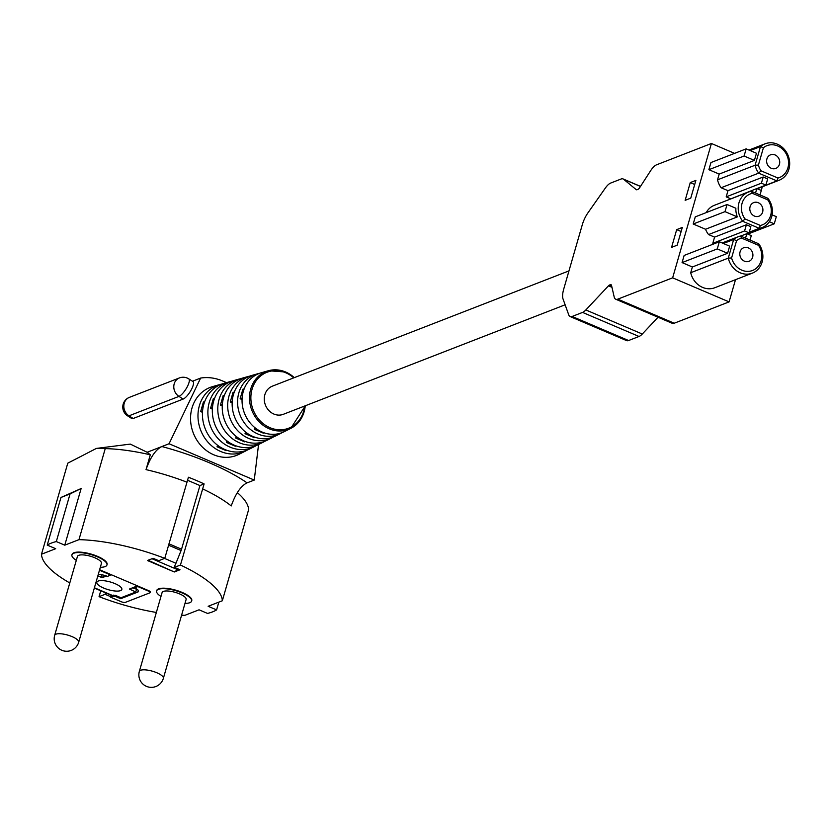 <?xml version="1.0" encoding="UTF-8"?>
<svg xmlns="http://www.w3.org/2000/svg" width="830" height="830" viewBox="0 0 830 830"><rect width="100%" height="100%" fill="white"/><g stroke="black" fill="none" stroke-linecap="round" stroke-linejoin="round"><path stroke-width="1.25" d="M615.767 299.236A15.625 5.53 -66.9 0 0 617.769 299.153L672.642 277.832L711.414 143.486L656.551 164.817A15.625 5.53 -66.9 0 0 650.523 170.876L639.847 187.404A5.208 1.847 -66.9 0 1 637.834 189.427L637.067 189.728A5.208 1.847 -66.9 0 1 636.403 189.748A5.208 1.847 -66.9 0 1 636.237 189.655L623.569 179.239A15.625 5.53 -66.9 0 0 623.071 178.938A15.625 5.53 -66.9 0 0 621.068 179.021L610.641 183.077A15.625 5.53 -66.9 0 0 605.298 188.12L587.858 212.968A15.625 5.53 -66.9 0 0 582.255 224.868L563.757 288.964A15.625 5.53 -66.9 0 0 563.03 298.966L568.726 314.829A15.625 5.53 -66.9 0 0 570.137 316.552A15.625 5.53 -66.9 0 0 572.14 316.469L582.567 312.412A15.625 5.53 -66.9 0 0 585.835 309.953L608.483 285.821A5.208 1.847 -66.9 0 1 609.573 285.001L610.33 284.711A5.208 1.847 -66.9 0 1 610.994 284.68A5.208 1.847 -66.9 0 1 611.534 285.479L614.159 296.839A15.625 5.53 -66.9 0 0 615.767 299.236L672.217 323.295A15.625 5.53 -66.9 0 0 674.219 323.223L729.093 301.892L735.505 279.689M748.567 234.423L748.774 233.707M761.255 190.444L762.314 186.792M570.137 316.552L626.588 340.611A15.625 5.53 -66.9 0 0 628.59 340.528L639.017 336.472A15.625 5.53 -66.9 0 0 642.285 334.023L658.024 317.247M676.689 229.63L671.574 247.371L677.176 245.192L682.302 227.451L676.689 229.63L681.129 231.518M690.27 182.579L685.144 200.331L690.757 198.152L695.882 180.401L690.27 182.579L694.71 184.478M737.331 216.9L725.005 211.64L727.07 204.502L735.868 208.247A19.007 16.797 -111.2 0 0 737.331 216.9L705.531 229.256A19.007 16.797 -111.2 0 0 708.561 234.558L714.578 237.121L712.794 243.315L714.008 243.833M755.539 193.037L756.825 188.555L761.307 190.464L760.021 194.957M772.108 214.866L776.32 216.661L774.255 223.81L769.358 221.724M730.608 198.754L726.198 196.866L727.983 190.672L721.114 187.746A19.526 17.264 -111.2 0 1 717.535 179.83L719.195 174.082L708.882 169.694L710.947 162.545L746.16 148.861L756.462 153.26L754.397 160.408L744.095 156.009L746.16 148.861M711.414 143.486L734.581 153.363M672.642 277.832L729.093 301.892M752.385 273.122A19.526 17.264 -111.2 0 1 728.284 258.13L733.658 239.497A19.526 17.264 -111.2 0 1 738.233 236.716A19.526 17.264 -111.2 0 1 740.526 236.031L758.755 243.802A19.526 17.264 -111.2 0 1 752.385 273.122L714.817 287.73A19.526 17.264 -111.2 0 1 690.716 272.728L692.376 266.98L682.073 262.591L684.138 255.443L719.34 241.758L729.643 246.157L727.588 253.306L717.276 248.907L719.34 241.758M756.825 188.555L724.943 201.202M727.07 204.502L695.27 216.858L693.206 224.007L705.531 229.256M706.216 212.605A19.007 16.797 -111.2 0 1 714.267 205.352L748.421 192.083A19.007 16.797 -111.2 0 1 751.378 191.274L767.906 198.308A19.007 16.797 -111.2 0 1 762.189 227.513A19.007 16.797 -111.2 0 1 759.243 228.323L742.715 221.288A19.007 16.797 -111.2 0 1 748.421 192.083M758.755 243.802L758.537 245.327A17.119 15.137 -111.2 0 1 753.391 270.124A17.119 15.137 -111.2 0 1 731.593 257.964L736.594 240.617A17.119 15.137 -111.2 0 1 741.574 238.096L740.526 236.031M758.537 245.327L741.574 238.096M744.437 261.18A7.294 6.443 -111.2 0 1 739.81 254.333A7.294 6.443 -111.2 0 1 743.722 247.724A7.294 6.443 -111.2 0 1 752.364 252.185A7.294 6.443 -111.2 0 1 749.002 261.315A7.294 6.443 -111.2 0 1 744.437 261.18M760.996 170.804L777.959 178.035A17.119 15.137 -111.2 0 0 786.684 154.774A17.119 15.137 -111.2 0 0 763.413 147.719L758.402 165.066A17.119 15.137 -111.2 0 0 760.996 170.804L758.672 173.148A19.526 17.264 -111.2 0 1 755.092 165.232L760.477 146.599A19.526 17.264 -111.2 0 1 765.053 143.818A19.526 17.264 -111.2 0 1 788.21 155.77A19.526 17.264 -111.2 0 1 779.194 180.224A19.526 17.264 -111.2 0 1 776.911 180.919L758.672 173.148L721.114 187.746M771.246 168.282A7.294 6.443 -111.2 0 1 766.619 161.435A7.294 6.443 -111.2 0 1 770.53 154.826A7.294 6.443 -111.2 0 1 779.173 159.287A7.294 6.443 -111.2 0 1 775.811 168.417A7.294 6.443 -111.2 0 1 771.246 168.282M187.362 480.197L199.926 485.55L204.107 483.921L180.442 565.023L174.393 567.378L179.996 569.764L174.31 571.974L147.429 560.509L153.114 558.3L158.717 560.696L164.765 558.341A93.738 28.666 -163.9 0 0 78.964 539.656L64.771 545.175L56.316 541.565A93.738 28.666 -163.9 0 0 47.227 545.103L55.683 548.703L41.5 554.222A93.738 28.666 -163.9 0 0 69.782 582.951M164.765 558.341L188.431 477.24A94.402 28.863 16.1 0 1 204.107 483.921M148.093 560.26L174.31 571.974M164.558 558.424L175.95 563.279A5.208 1.847 113.1 0 1 175.037 565.147L174.393 567.378M168.957 543.826L181.552 549.201L199.926 485.55M181.552 549.201A5.208 1.847 113.1 0 1 181.085 550.549L175.95 563.279M105.545 592.817L105.109 594.301L110.712 596.687L111.137 595.214M94.413 587.764L112.61 595.525A5.208 1.847 113.1 0 1 111.946 595.556L94.33 588.045M110.577 597.164L121.325 601.75A3.123 0.955 -163.9 0 0 125.382 602.362L149.908 592.827A3.123 0.955 -163.9 0 0 150.23 592.547A3.123 0.955 -163.9 0 0 148.591 591.157L137.832 586.571L134.429 587.889A7.812 2.386 -163.9 0 1 138.527 591.385A7.812 2.386 -163.9 0 1 137.739 592.081L120.703 598.7L115.1 596.314L110.712 596.687M112.61 595.525L115.38 595.359L120.983 597.756L135.747 592.008L129.459 589.041L137.448 585.876M137.137 589.362L132.302 587.868M150.189 592.278A3.123 0.955 -163.9 0 0 150.365 592.07A3.123 0.955 -163.9 0 0 148.726 590.68L100.337 570.054A3.123 0.955 -163.9 0 0 99.6 569.774M106.468 576.01L102.713 577.473L103.397 575.107L101.55 574.765M237.318 492.615A93.738 28.666 -163.9 0 1 248.606 509.724L222.326 600.775A93.738 28.666 -163.9 0 0 180.442 565.023M181.583 615.217A93.738 28.666 -163.9 0 0 184.862 615.331L199.055 609.811L207.51 613.422A93.738 28.666 -163.9 0 0 216.599 609.894L208.143 606.284L222.326 600.775M218.84 602.124L216.599 609.894M47.227 545.103L60.974 497.461L81.122 488.538L64.771 545.175M81.122 488.538L70.062 493.923L56.316 541.565M96.394 448.418L130.31 444.102L147.159 452.267L150.303 454.799A93.738 28.666 -163.9 0 0 105.244 448.615L96.394 448.418L67.78 463.171L41.5 554.222M100.752 590.784L99.061 596.656A93.738 28.666 -163.9 0 0 156.362 612.457M150.303 454.799L146.028 469.624C150.386 457.33 155.625 449.663 161.746 446.592L147.159 452.267M105.244 448.615L78.964 539.656M60.974 497.461L70.062 493.923M202.447 488.797A93.738 28.666 -163.9 0 1 231.228 505.937C235.596 493.653 240.835 485.975 246.946 482.915L247.081 482.863A114.571 35.036 -163.9 0 0 161.871 446.54L161.746 446.592M133.174 418.496L128.982 415.82A10.416 9.203 68.8 0 1 123.826 405.943A10.416 9.203 68.8 0 1 129.418 397.352L179.394 377.94A10.416 9.203 68.8 0 0 173.792 386.531A10.416 9.203 68.8 0 0 178.958 396.398L128.982 415.82A10.416 3.102 122.6 0 1 127.581 415.84L131.763 418.517A10.416 3.102 -57.4 0 0 133.174 418.496L183.14 399.074A10.416 3.102 -57.4 0 0 190.993 390.276A10.416 3.102 -57.4 0 0 192.965 381.551L188.773 378.874A10.416 3.102 122.6 0 1 187.704 385.877A10.416 3.102 122.6 0 1 178.958 396.398L183.14 399.074M161.871 446.54L169.05 443.749L200.632 378.065A46.874 41.427 -111.2 0 1 222.461 380.918L226.517 382.651M192.477 381.24L200.632 378.065M258.555 444.517L254.26 480.072L247.081 482.863M245.504 451.053L238.978 454.321A36.458 32.214 -111.2 0 1 213.715 454.767A36.458 32.214 -111.2 0 1 190.547 419.036A36.458 32.214 -111.2 0 1 212.656 386.593L219.67 384.591A35.773 31.613 68.8 0 0 197.976 416.432A35.773 31.613 68.8 0 0 220.718 451.489A35.773 31.613 68.8 0 0 245.504 451.053A35.773 31.613 68.8 0 0 247.423 449.995M169.05 443.749L254.26 480.072M191.678 600.827A18.229 5.571 -163.9 0 0 191.761 600.598A18.229 5.571 -163.9 0 0 182.195 592.454A18.229 5.571 -163.9 0 0 156.735 590.483A18.229 5.571 -163.9 0 0 156.683 590.732M106.997 564.732A18.229 5.571 -163.9 0 0 107.091 564.504A18.229 5.571 -163.9 0 0 97.525 556.359A18.229 5.571 -163.9 0 0 72.065 554.399A18.229 5.571 -163.9 0 0 72.013 554.637M99.061 596.656L105.109 594.301M174.456 571.497L178.367 569.971A5.208 1.847 113.1 0 0 179.187 569.422M111.096 574.64L107.547 576.435A7.812 2.386 -163.9 0 0 98.179 574.692M110.95 575.107L100.202 570.532A3.123 0.955 -163.9 0 0 99.465 570.252M134.429 587.889L134.699 586.945M136.431 589.632L135.747 592.008M120.703 598.7L120.983 597.756M101.706 574.827L101.021 577.213L102.713 577.473M101.021 577.213L97.847 575.864M115.017 583.635A13.021 3.984 -163.9 0 0 96.83 582.235A13.021 3.984 -163.9 0 0 108.232 589.674A13.021 3.984 -163.9 0 0 121.844 589.456A13.021 3.984 -163.9 0 0 115.017 583.635M100.326 567.284A18.229 5.571 -163.9 0 0 106.946 564.981A18.229 5.571 -163.9 0 0 97.39 556.837A18.229 5.571 -163.9 0 0 71.93 554.865A18.229 5.571 -163.9 0 0 76.308 560.354M78.694 642.233L101.447 563.394A12.502 3.818 -163.9 0 0 94.89 557.802A12.502 3.818 -163.9 0 0 77.429 556.463L54.676 635.303A12.502 12.502 0 0 0 71.204 650.419A12.502 12.502 0 0 0 78.694 642.233A12.502 3.818 -163.9 0 0 72.137 636.652A12.502 3.818 -163.9 0 0 54.676 635.303M184.997 603.379A18.229 5.571 -163.9 0 0 191.626 601.076A18.229 5.571 -163.9 0 0 182.061 592.931A18.229 5.571 -163.9 0 0 156.6 590.96A18.229 5.571 -163.9 0 0 160.978 596.448M163.365 678.328L186.117 599.488A12.502 3.818 -163.9 0 0 179.56 593.896A12.502 3.818 -163.9 0 0 162.099 592.547L139.347 671.397A12.502 12.502 0 0 0 155.884 686.514A12.502 12.502 0 0 0 163.365 678.328A12.502 3.818 -163.9 0 0 156.808 672.746A12.502 3.818 -163.9 0 0 139.347 671.397M226.735 450.244L226.009 450.586L217.045 446.768L218.632 446.021M217.501 445.191L217.045 446.768M202.572 410.923L200.663 411.545L202.479 412.323M200.663 411.545L203.412 402.021L204.688 401.606M221.807 384.083A35.773 31.613 68.8 0 0 219.67 384.591M231.165 381.416A34.86 30.814 68.8 0 0 229.028 381.935L223.882 383.398A35.368 31.25 68.8 0 0 205.114 428.498A35.368 31.25 68.8 0 0 249.415 449.092L254.198 446.706A34.86 30.814 68.8 0 0 256.128 445.637M236.062 445.876L235.336 446.218L226.372 442.4L227.98 441.643M226.839 440.792L226.372 442.4M212.459 407.727L210.53 408.35L212.366 409.128M210.53 408.35L213.279 398.825L214.565 398.4M229.028 381.935A34.86 30.814 68.8 0 0 210.53 426.402A34.86 30.814 68.8 0 0 254.198 446.706M240.513 378.76A33.957 30.005 68.8 0 0 238.376 379.269L233.23 380.731A34.455 30.451 68.8 0 0 214.949 424.68A34.455 30.451 68.8 0 0 258.109 444.745L262.892 442.349A33.957 30.005 68.8 0 0 264.822 441.29M245.39 441.519L244.663 441.861L235.699 438.043L237.328 437.275M236.166 436.404L235.699 438.043M222.347 404.521L220.396 405.154L222.264 405.943M220.396 405.154L223.146 395.62L224.432 395.205M238.376 379.269A33.957 30.005 68.8 0 0 220.365 422.574A33.957 30.005 68.8 0 0 262.892 442.349M249.872 376.094A33.044 29.206 68.8 0 0 247.734 376.613L242.588 378.075A33.542 29.641 68.8 0 0 224.785 420.862A33.542 29.641 68.8 0 0 266.804 440.398L271.586 438.001A33.044 29.206 68.8 0 0 273.516 436.933M254.717 437.151L253.98 437.493L245.026 433.675L246.676 432.897M245.504 432.005L245.026 433.675M232.234 401.315L230.263 401.959L232.151 402.758M230.263 401.959L233.012 392.424L234.309 392.009M247.734 376.613A33.044 29.206 68.8 0 0 230.19 418.756A33.044 29.206 68.8 0 0 271.586 438.001M259.219 373.438A32.131 28.396 68.8 0 0 257.082 373.946L251.936 375.409A32.64 28.843 68.8 0 0 234.62 417.034A32.64 28.843 68.8 0 0 275.498 436.041L280.281 433.644A32.131 28.396 68.8 0 0 282.21 432.575M264.044 432.783L263.307 433.136L254.354 429.307L256.024 428.529M254.841 427.606L254.354 429.307M242.121 398.11L240.129 398.753L242.049 399.572M240.129 398.753L242.879 389.229L244.186 388.814M257.082 373.946A32.131 28.396 68.8 0 0 240.026 414.938A32.131 28.396 68.8 0 0 280.281 433.644M294.297 377.64A31.042 27.432 68.8 0 0 285.624 372.006A31.042 27.432 68.8 0 0 268.329 370.751L261.294 372.753A31.727 28.033 68.8 0 0 244.456 413.216A31.727 28.033 68.8 0 0 284.202 431.693L290.739 428.415A31.042 27.432 68.8 0 0 305.233 405.797M565.126 304.797L283.331 414.305A15.106 13.342 -111.2 0 1 273.869 414.046A15.106 13.342 -111.2 0 1 264.293 399.853A15.106 13.342 -111.2 0 1 272.385 386.158L568.975 270.891M745.537 238.169L746.834 233.687L751.306 235.596L750.019 240.078M740.651 236.083L746.834 233.687M690.716 272.728L728.284 258.13L731.593 257.964M723.387 243.491L733.658 239.497L736.594 240.617M692.376 266.98L727.588 253.306M682.073 262.591L717.276 248.907M717.535 179.83L755.092 165.232L758.402 165.066M750.206 150.593L760.477 146.599L763.413 147.719M719.195 174.082L754.397 160.408M757.022 188.649L776.911 180.919L777.959 178.035M727.983 190.672L763.195 176.998L767.677 178.907L765.883 185.1L761.401 183.191L763.195 176.998M756.898 188.586L765.883 185.1M726.198 196.866L761.401 183.191M708.882 169.694L744.095 156.009M749.262 232.203L759.243 228.323L760.342 225.47L744.987 218.923A16.6 14.67 -111.2 0 1 752.374 193.307L767.729 199.854A16.6 14.67 -111.2 0 1 760.342 225.47M747.788 234.091L774.255 223.81M708.561 234.558L742.715 221.288L744.987 218.923M714.578 237.121L746.378 224.764L750.86 226.673L749.075 232.867L744.593 230.958L746.378 224.764M746.896 233.718L749.075 232.867M712.794 243.315L744.593 230.958M693.206 224.007L725.005 211.64M754.428 216.059A7.294 6.443 -111.2 0 1 749.812 209.212A7.294 6.443 -111.2 0 1 753.713 202.593A7.294 6.443 -111.2 0 1 762.365 207.054A7.294 6.443 -111.2 0 1 759.004 216.184A7.294 6.443 -111.2 0 1 754.428 216.059M767.906 198.308L767.729 199.854M751.378 191.274L752.374 193.307M113.419 596.065L113.689 595.11M115.1 596.314L115.38 595.359M186.76 482.116A93.738 28.666 -163.9 0 0 146.028 469.624M137.739 592.081L138.237 590.379M130.445 588.595L130.144 589.622M168.552 545.206L181.085 550.549M152.004 558.735L178.367 569.971M294.37 377.608L285.738 372.006L268.329 370.751A31.042 27.432 68.8 0 0 251.853 410.342A31.042 27.432 68.8 0 0 290.739 428.415L305.315 405.766M293.737 377.858A30.005 26.518 68.8 0 0 285.779 372.784A30.005 26.518 68.8 0 0 251.615 390.94A30.005 26.518 68.8 0 0 273.163 428.82A30.005 26.518 68.8 0 0 304.683 406.015M623.569 179.239L640.459 186.449M572.14 316.469L628.59 340.528M582.567 312.412L639.017 336.472M585.835 309.953L642.285 334.023M608.483 285.821L611.959 287.305M609.573 285.001L611.627 285.883M610.33 284.711L611.44 285.178M617.769 299.153L674.219 323.223M129.418 397.352A10.416 10.416 0 0 0 127.581 415.84M188.773 378.874A10.416 10.416 0 0 0 179.394 377.94M623.071 178.938L640.511 186.376M722.162 242.962L738.233 236.716M757.271 188.752L779.194 180.224M748.982 150.064L765.053 143.818M749.158 232.587L762.189 227.513"/></g></svg>
